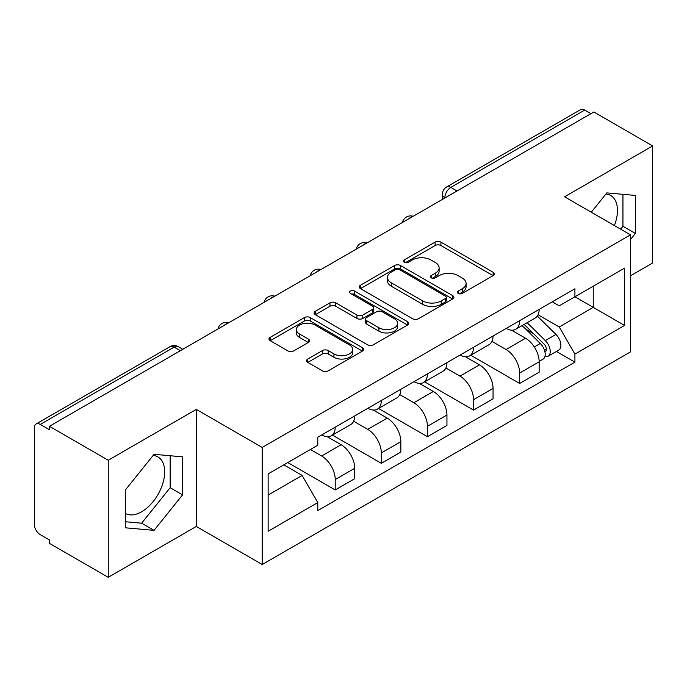 <?xml version="1.0" encoding="UTF-8"?>
<svg xmlns="http://www.w3.org/2000/svg" width="687" height="687" viewBox="0 0 687 687"><rect width="100%" height="100%" fill="white"/><g stroke="black" fill="none" stroke-linecap="round" stroke-linejoin="round"><path stroke-width="1.03" d="M458.255 293.418A2.868 1.657 0 0 0 462.317 293.418L493.146 275.624A4.105 2.37 0 0 0 494.348 273.95A4.105 2.37 0 0 0 493.146 272.275L440.925 242.125A4.105 2.37 0 0 0 435.12 242.125L404.3 259.918A2.868 1.657 0 0 0 403.458 261.094A2.868 1.657 0 0 0 404.3 262.262A2.868 1.657 0 0 0 408.361 262.262L412.346 259.961A13.13 7.583 0 0 1 430.912 259.961L435.266 262.477A13.13 7.583 0 0 1 439.113 267.836A13.13 7.583 0 0 1 435.266 273.194L431.281 275.496A2.868 1.657 0 0 0 430.44 276.672A2.868 1.657 0 0 0 431.281 277.84A2.868 1.657 0 0 0 435.343 277.84L439.328 275.539A13.13 7.583 0 0 1 457.894 275.539L462.248 278.055A13.13 7.583 0 0 1 466.095 283.413A13.13 7.583 0 0 1 462.248 288.772L458.255 291.073A2.868 1.657 0 0 0 457.413 292.241A2.868 1.657 0 0 0 458.255 293.418L458.255 291.073M605.917 194.035A32.598 18.824 -60 0 1 610.726 195.512A32.598 18.824 -60 0 1 614.384 225.542M153.124 455.455A32.598 18.824 -60 0 1 157.941 456.932A32.598 18.824 -60 0 1 162.931 483.055A32.598 18.824 -60 0 1 141.634 511.781A32.598 18.824 -60 0 1 125.532 513.507M307.767 359.035A4.105 2.37 0 0 0 306.565 360.709A4.105 2.37 0 0 0 307.767 362.384L322.418 370.843A4.105 2.37 0 0 0 328.214 370.843L362.453 351.074A4.105 2.37 0 0 0 363.655 349.4A4.105 2.37 0 0 0 362.453 347.725L310.232 317.574A4.105 2.37 0 0 0 304.427 317.574L270.197 337.343A4.105 2.37 0 0 0 268.995 339.017A4.105 2.37 0 0 0 270.197 340.692L287.896 350.911A4.105 2.37 0 0 0 293.692 350.911L308.343 342.452A4.105 2.37 0 0 0 309.545 340.778A4.105 2.37 0 0 0 308.343 339.103L299.566 334.037A10.975 6.338 0 0 1 296.355 329.554A10.975 6.338 0 0 1 303.13 323.697A10.975 6.338 0 0 1 315.093 325.071L349.468 344.926A10.975 6.338 0 0 1 352.68 349.4A10.975 6.338 0 0 1 345.905 355.256A10.975 6.338 0 0 1 333.951 353.882L328.214 350.576A4.105 2.37 0 0 0 322.418 350.576L307.767 359.035L307.767 362.384M262.219 447.452L196.31 409.4L108.237 460.247L49.421 426.292L593.834 111.981L652.65 145.936L564.577 196.791L630.486 234.842L262.219 447.452L262.219 564.508L630.486 351.899L630.486 234.842M412.638 318.751A4.105 2.37 0 0 0 418.443 318.751L452.673 298.991A4.105 2.37 0 0 0 453.875 297.308A4.105 2.37 0 0 0 452.673 295.633L400.452 265.491A4.105 2.37 0 0 0 394.656 265.491L360.417 285.251A4.105 2.37 0 0 0 359.215 286.926A4.105 2.37 0 0 0 360.417 288.6L412.638 318.751M351.555 294.036A2.868 1.657 0 0 1 354.475 294.44L354.475 291.03L407.563 321.679A4.105 2.37 0 0 1 408.765 323.354A4.105 2.37 0 0 1 407.563 325.028L373.333 344.797A4.105 2.37 0 0 1 367.528 344.797L315.307 314.646L315.307 311.297A4.105 2.37 0 0 0 314.105 312.971A4.105 2.37 0 0 0 315.307 314.646M315.307 311.297L329.958 302.838A4.105 2.37 0 0 1 335.763 302.838L356.939 315.067A4.105 2.37 0 0 0 362.745 315.067L372.457 309.459A4.105 2.37 0 0 0 373.659 307.776A4.105 2.37 0 0 0 372.457 306.101L350.413 293.375A2.868 1.657 0 0 1 349.571 292.207A2.868 1.657 0 0 1 351.34 290.67A2.868 1.657 0 0 1 354.475 291.03M108.237 460.247L108.237 577.312L49.421 543.357L49.421 539.939L40.258 534.649A8.356 4.826 -120 0 1 34.35 524.413L34.35 427.829A8.356 4.826 -120 0 1 36.085 423.999L169.964 346.703A8.356 4.826 60 0 1 174.146 347.115L40.258 424.42A8.356 4.826 -120 0 0 36.085 423.999M630.486 275.796L652.65 263.001L652.65 145.936M108.237 577.312L196.31 526.457L262.219 564.508M49.421 426.292L49.421 429.71L40.258 424.42M456.992 190.986L450.784 187.405A8.356 4.826 60 0 0 446.61 186.993L580.489 109.688A8.356 4.826 60 0 1 584.671 110.1L450.784 187.405A8.356 4.826 120 0 0 444.875 197.641L444.875 197.985M590.88 113.69L584.671 110.1M519.647 320.674A19.227 11.104 60 0 1 515.671 329.305L535.173 318.038A19.227 11.104 -120 0 0 539.158 309.408M491.969 341.379L506.053 349.511A19.227 11.104 60 0 1 519.647 373.058L539.158 361.791A19.227 11.104 -120 0 0 525.564 338.244L511.6 330.189M539.158 361.791L539.158 372.208L519.647 383.466L470.75 355.231M515.671 329.305A19.227 11.104 60 0 1 506.207 328.438M519.647 373.058L519.647 383.466M473.541 347.287A19.227 11.104 60 0 1 469.564 355.918L489.067 344.659A19.227 11.104 -120 0 0 493.051 336.029M424.643 381.852L473.541 410.087L493.051 398.821L493.051 388.413A19.227 11.104 -120 0 0 479.457 364.866L465.494 356.802M469.564 355.918A19.227 11.104 60 0 1 460.092 355.05M445.863 367.992L459.947 376.124A19.227 11.104 60 0 1 473.541 399.679L473.541 410.087M427.434 373.908A19.227 11.104 60 0 1 423.458 382.539L442.96 371.281A19.227 11.104 -120 0 0 446.945 362.65M378.537 408.473L427.434 436.709L446.945 425.442L446.945 415.034A19.227 11.104 -120 0 0 433.351 391.487L419.388 383.423M423.458 382.539A19.227 11.104 60 0 1 413.986 381.671M399.757 394.613L413.84 402.745A19.227 11.104 60 0 1 427.434 426.292L427.434 436.709M381.328 400.53A19.227 11.104 60 0 1 377.352 409.16L396.854 397.902A19.227 11.104 -120 0 0 400.839 389.263M332.431 435.094L381.328 463.321L400.839 452.063L400.839 441.655A19.227 11.104 -120 0 0 387.245 418.108L373.281 410.045M377.352 409.16A19.227 11.104 60 0 1 367.88 408.293M353.65 421.234L367.734 429.366A19.227 11.104 60 0 1 381.328 452.913L381.328 463.321M335.222 427.151A19.227 11.104 60 0 1 331.246 435.781L350.748 424.514A19.227 11.104 -120 0 0 354.732 415.884M287.784 462.557L335.222 489.943L354.732 478.684L354.732 468.276A19.227 11.104 -120 0 0 341.138 444.721L327.175 436.666M331.246 435.781A19.227 11.104 60 0 1 321.774 434.914M310.395 449.504L321.628 455.988A19.227 11.104 60 0 1 335.222 479.535L335.222 489.943M552.305 301.816L559.252 305.827L624.569 268.11L593.242 286.204L593.242 307.364L559.252 326.986L538.076 314.758M268.136 495.061L302.125 475.438L317.789 502.566L268.136 531.24L268.136 473.901L317.789 445.236L317.789 437.215L574.916 288.763L574.916 296.784L624.569 325.449L574.916 354.114L559.252 326.986M624.569 268.11L624.569 325.449M317.789 502.566L317.789 510.587L574.916 362.135L574.916 354.114M630.486 239.531L635.363 233.46L635.363 195.434L606.836 192.884L591.301 212.214M196.31 409.4L196.31 526.457M125.532 527.814L154.051 530.364L182.57 494.88L182.57 456.855L154.051 454.305L125.532 489.788L125.532 527.814M302.125 475.438L283.8 464.859M556.401 351.443L574.916 362.135M620.644 229.157L622.946 226.298L622.946 194.327M622.946 226.298L635.363 233.46M125.532 521.751L141.634 523.193L170.161 487.71L170.161 455.739M141.634 523.193L154.051 530.364M170.161 487.71L182.57 494.88M459.405 293.821L462.248 292.181A13.13 7.583 0 0 0 466.095 286.822L466.095 283.413M439.113 267.836L439.113 271.245A13.13 7.583 0 0 1 435.266 276.603L432.424 278.244M493.086 275.65L440.925 245.534A4.105 2.37 0 0 0 435.12 245.534L405.45 262.666M452.621 299.017L400.452 268.9A4.105 2.37 0 0 0 394.656 268.9L360.477 288.634M445.425 298.484A2.868 1.657 0 0 0 446.258 297.308A2.868 1.657 0 0 0 445.425 296.14L399.585 269.673A2.868 1.657 0 0 0 395.523 269.673L391.315 272.104A13.13 7.583 0 0 0 387.468 277.462A13.13 7.583 0 0 0 391.315 282.821L422.651 300.915A13.13 7.583 0 0 0 441.217 300.915L445.425 298.484L445.425 301.894A2.868 1.657 0 0 0 446.258 300.726L446.258 297.308M387.468 277.462L387.468 280.88A13.13 7.583 0 0 0 391.315 286.239L391.315 282.821M445.425 301.894L441.217 304.324A13.13 7.583 0 0 1 422.651 304.324L391.315 286.239M315.359 314.68L329.958 306.256L329.958 302.838M373.659 307.776L373.659 311.194A4.105 2.37 0 0 1 372.457 312.868L362.745 318.476A4.105 2.37 0 0 1 356.939 318.476L335.763 306.256A4.105 2.37 0 0 0 329.958 306.256M354.475 294.44L407.511 325.063M378.915 327.751A10.975 6.338 0 0 0 390.877 329.125A10.975 6.338 0 0 0 397.653 323.276A10.975 6.338 0 0 0 394.432 318.794L382.324 311.804A4.105 2.37 0 0 0 376.519 311.804L366.798 317.411A4.105 2.37 0 0 0 365.604 319.086A4.105 2.37 0 0 0 366.798 320.76L378.915 327.751L378.915 331.168A10.975 6.338 0 0 0 390.877 332.542A10.975 6.338 0 0 0 397.653 326.686L397.653 323.276M365.604 319.086L365.604 322.495A4.105 2.37 0 0 0 366.798 324.17L366.798 320.76M378.915 331.168L366.798 324.17M352.68 349.4L352.68 352.817A10.975 6.338 0 0 1 345.905 358.666A10.975 6.338 0 0 1 333.951 357.292L328.214 353.985A4.105 2.37 0 0 0 322.418 353.985L307.819 362.41M296.355 329.554L296.355 332.963A10.975 6.338 0 0 0 299.566 337.446L299.566 334.037M308.291 342.487L299.566 337.446M362.392 351.109L310.232 320.992A4.105 2.37 0 0 0 304.427 320.992L270.249 340.726M522.129 325.569L540.291 343.491A10.451 6.037 60 0 1 543.048 359.155L539.149 361.405M525.753 329.142L533.456 333.59M524.147 324.41L544.035 344.032A5.015 2.894 60 0 1 545.358 351.546A5.015 2.894 60 0 1 544.903 351.727M527.152 322.667L545.323 340.589A10.451 6.037 60 0 1 548.08 356.252A10.451 6.037 60 0 1 544.92 356.587M537.32 316.054L555.963 334.449A10.451 6.037 60 0 1 558.72 350.112L548.08 356.252M445.167 197.813L444.875 197.641A8.356 4.826 0 0 1 442.428 194.232L442.428 199.393M381.328 452.913L400.839 441.655M427.434 426.292L446.945 415.034M473.541 399.679L493.051 388.413M335.222 479.535L354.732 468.276M321.628 455.988L341.138 444.721M367.734 429.366L387.245 418.108M413.84 402.745L433.351 391.487M459.947 376.124L479.457 364.866M506.053 349.511L525.564 338.244M412.44 216.714A8.356 4.826 120 0 0 408.748 218.844M366.334 243.327A8.356 4.826 120 0 0 362.642 245.465M320.219 269.948A8.356 4.826 120 0 0 316.535 272.078M274.113 296.569A8.356 4.826 120 0 0 270.429 298.699M228.007 323.191A8.356 4.826 120 0 0 224.323 325.32M180.355 350.705L174.146 347.115A8.356 4.826 120 0 1 178.328 346.703A8.356 8.356 0 0 0 169.964 346.703M462.248 292.181L462.248 288.772M431.281 277.84L431.281 275.496M435.266 276.603L435.266 273.194M404.3 262.262L404.3 259.918M435.12 245.534L435.12 242.125M440.925 245.534L440.925 242.125M493.146 275.624L493.146 272.275M360.417 288.6L360.417 285.251M394.656 268.9L394.656 265.491M400.452 268.9L400.452 265.491M452.673 298.991L452.673 295.633M422.651 304.324L422.651 300.915M441.217 304.324L441.217 300.915M335.763 306.256L335.763 302.838M356.939 318.476L356.939 315.067M362.745 318.476L362.745 315.067M372.457 312.868L372.457 309.459M407.563 325.028L407.563 321.679M322.418 353.985L322.418 350.576M328.214 353.985L328.214 350.576M333.951 357.292L333.951 353.882M308.343 342.452L308.343 339.103M270.197 340.692L270.197 337.343M304.427 320.992L304.427 317.574M310.232 320.992L310.232 317.574M362.453 351.074L362.453 347.725M540.291 343.491L534.297 346.952M546.397 349.254L544.516 350.344M555.963 334.449L545.323 340.589M413.145 216.302A8.356 8.356 0 0 0 402.419 222.494M367.038 242.923A8.356 8.356 0 0 0 356.313 249.115M320.932 269.536A8.356 8.356 0 0 0 310.206 275.736M274.826 296.157A8.356 8.356 0 0 0 264.1 302.349M228.719 322.778A8.356 8.356 0 0 0 217.994 328.97M182.802 349.288L178.328 346.703M446.61 186.993A8.356 8.356 0 0 0 442.428 194.232"/></g></svg>
